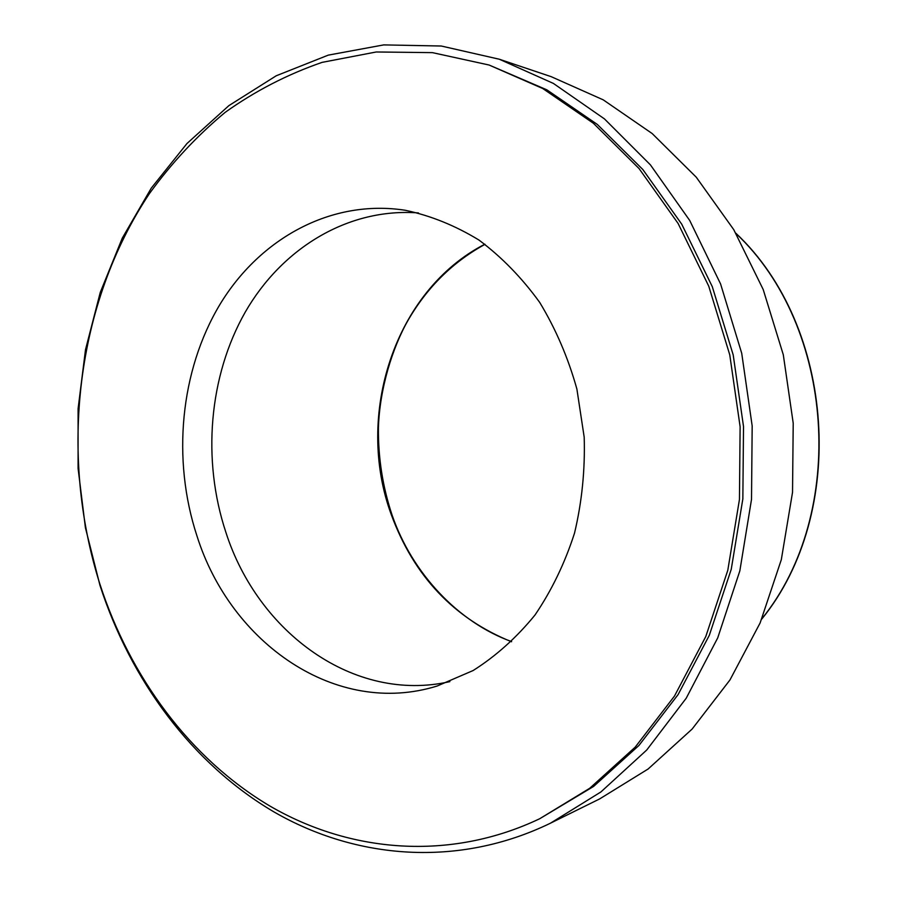 <?xml version="1.0" encoding="UTF-8"?>
<svg xmlns="http://www.w3.org/2000/svg" width="898" height="898" viewBox="0 0 898 898"><rect width="100%" height="100%" fill="white"/><g stroke="black" fill="none" stroke-linecap="round" stroke-linejoin="round"><path stroke-width="1.35" d="M499.254 59.212L551.181 76.667L603.231 99.846L652.173 133.544L696.242 177.175L733.767 229.675L763.199 289.515L783.303 354.777L793.215 423.194L792.53 492.317L781.316 559.679L760.135 622.92L729.962 679.954L692.111 729.075L648.109 769.014L599.628 798.928L550.496 823.174C458.16 867.962 356.068 859.24 274.103 811.994C192.194 763.861 130.827 680.504 99.992 585.462L85.411 527.732L78.081 468.43L78.092 408.691L85.512 349.636L100.273 292.389L122.274 238.15L151.291 188.097L186.986 143.512L228.867 105.638L276.247 75.769L328.253 55.137L383.727 44.9L441.277 46.023L499.254 59.212L553.393 83.424L604.41 118.862L650.455 164.918L689.731 220.493L720.589 283.97L741.714 353.262L752.176 425.944L751.514 499.378L739.84 570.87L717.715 637.894L686.218 698.217L646.74 750.01L600.919 791.946L550.496 823.174M449.887 681.616C353.924 703.347 257.951 632.45 225.903 532.391C201.859 460.012 208.807 376.251 245.255 312.1C281.905 248.342 347.919 207.606 418.457 212.927M196.988 536.016C171.821 459.563 180.128 370.818 219.954 304.422C259.949 238.419 331.351 198.784 405.324 210.278C430.759 215.677 455.286 225.6 478.926 240.035C501.612 256.974 521.873 277.774 539.709 302.424C555.761 328.937 568.153 357.808 576.886 389.025L584.194 437.214C585.159 469.991 581.938 501.948 574.529 533.109C564.842 563.181 551.653 590.502 534.961 615.063C516.586 637.591 495.977 656.068 473.145 670.525L437.236 685.993C336.155 717.491 230.741 643.338 196.988 536.016M99.801 583.835C58.684 453.737 75.982 303.771 149.427 193.586C171.507 163.11 196.729 136.047 225.095 112.407C255.066 91.046 287.394 74.366 322.056 62.377L376.217 51.983L432.421 52.634L489.096 65.026L542.762 88.532L593.376 123.251L639.084 168.588L678.091 223.445L708.758 286.204L729.748 354.789L740.12 426.752L739.447 499.468L727.807 570.23L705.794 636.525L674.465 696.096L635.212 747.136L589.694 788.298L539.653 818.763C449.37 861.597 349.872 852.539 269.894 806.034C189.983 758.653 130.019 676.98 99.801 583.835M489.096 65.026L546.86 89.845L597.305 124.429L642.867 169.565L681.728 224.174L712.282 286.642L733.195 354.901L743.522 426.528L742.848 498.884L731.241 569.321L709.308 635.313L678.08 694.625L638.961 745.441L593.578 786.446L539.653 818.763M484.853 244.211C394.447 290.728 354.519 415.404 391.393 514.947C414.034 576.269 454.074 618.531 511.512 641.744M736.057 233.559C834.994 326.692 847.499 513.252 761.886 618.756M485.01 244.335C452.985 261.89 427.459 287.012 408.422 319.677C392.426 347.346 379.551 389.227 378.428 427.83C378.125 457.722 382.66 486.783 392.056 514.992C412.092 573.44 458.665 622.595 511.647 641.61M735.877 233.244C835.342 326.468 847.88 513.432 761.751 619.092"/></g></svg>
